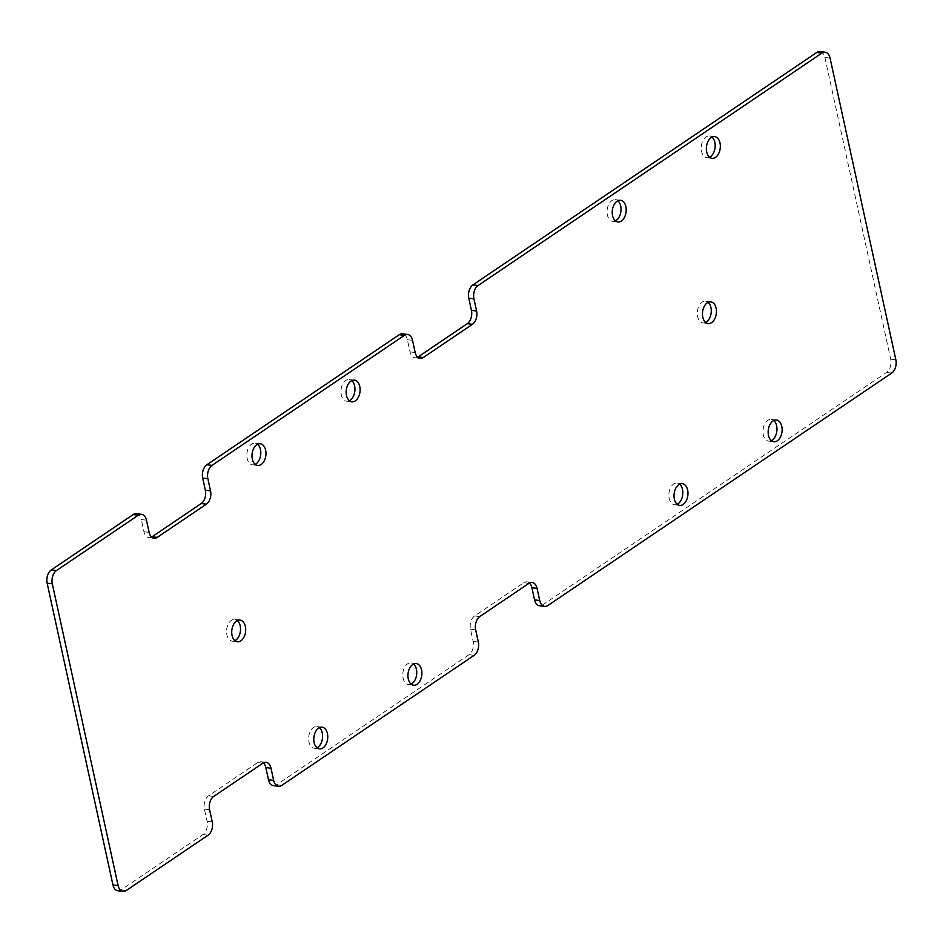 <?xml version="1.0" encoding="UTF-8"?>
<svg xmlns="http://www.w3.org/2000/svg" width="943" height="943" viewBox="0 0 943 943"><rect width="100%" height="100%" fill="white"/><g stroke="black" fill="none" stroke-linecap="round" stroke-linejoin="round"><path stroke-width="0.71" stroke-dasharray="4.71 3.54" d="M136.37 513.711A10.09 6.389 -83.1 0 1 141.297 519.569L146.46 520.194M151.575 537.062A10.09 6.389 96.9 0 1 148.888 537.616A10.09 6.389 96.9 0 1 143.961 531.758L141.297 519.569M417.643 357.197A10.09 6.389 -83.1 0 1 414.955 357.751A10.09 6.389 -83.1 0 1 410.028 351.892L407.376 339.704A10.09 6.389 96.9 0 0 402.449 333.846M830.064 58.077L824.901 57.452A10.09 6.389 96.9 0 0 819.974 51.594M824.901 57.452L890.687 359.165A10.09 6.389 96.9 0 1 886.538 372.45L542.685 604.899L547.859 605.524M539.49 605.76A10.09 6.389 96.9 0 0 542.685 604.899M273.411 785.625A10.09 6.389 96.9 0 0 276.617 784.765L469.013 654.701A10.09 6.389 96.9 0 0 473.15 641.405L470.498 629.217A10.09 6.389 -83.1 0 1 474.647 615.932L523.766 582.715A10.09 6.389 -83.1 0 1 526.972 581.855A10.09 6.389 -83.1 0 1 529.447 583.033M117.863 890.781A10.09 6.389 96.9 0 0 121.069 889.909L202.934 834.567A10.09 6.389 96.9 0 0 207.083 821.27L204.419 809.082A10.09 6.389 -83.1 0 1 208.568 795.798L257.687 762.581A10.09 6.389 -83.1 0 1 260.893 761.72A10.09 6.389 -83.1 0 1 263.368 762.899M255.188 464.357A10.927 6.919 -83.1 0 1 252.5 464.84A10.927 6.919 -83.1 0 1 246.948 453.17A10.927 6.919 -83.1 0 1 255.129 443.151A10.927 6.919 -83.1 0 1 257.616 444.259M349.334 400.716A10.927 6.919 -83.1 0 1 346.647 401.199A10.927 6.919 -83.1 0 1 341.095 389.53A10.927 6.919 -83.1 0 1 349.275 379.51A10.927 6.919 -83.1 0 1 351.763 380.618M615.402 220.851A10.927 6.919 -83.1 0 1 612.726 221.334A10.927 6.919 -83.1 0 1 607.162 209.664A10.927 6.919 -83.1 0 1 615.355 199.645A10.927 6.919 -83.1 0 1 617.83 200.753M709.549 157.21A10.927 6.919 -83.1 0 1 706.873 157.693A10.927 6.919 -83.1 0 1 701.321 146.012A10.927 6.919 -83.1 0 1 709.501 136.004A10.927 6.919 -83.1 0 1 711.989 137.112M234.913 640.662A10.927 6.919 -83.1 0 1 232.237 641.146A10.927 6.919 -83.1 0 1 226.674 629.464A10.927 6.919 -83.1 0 1 234.854 619.457A10.927 6.919 -83.1 0 1 237.341 620.565M316.978 747.787A10.927 6.919 -83.1 0 1 314.302 748.27A10.927 6.919 -83.1 0 1 308.738 736.589A10.927 6.919 -83.1 0 1 316.919 726.57A10.927 6.919 -83.1 0 1 319.406 727.678M411.124 684.135A10.927 6.919 -83.1 0 1 408.449 684.618A10.927 6.919 -83.1 0 1 402.885 672.948A10.927 6.919 -83.1 0 1 411.077 662.929A10.927 6.919 -83.1 0 1 413.553 664.037M705.659 322.435A10.927 6.919 -83.1 0 1 702.983 322.919A10.927 6.919 -83.1 0 1 697.419 311.249A10.927 6.919 -83.1 0 1 705.6 301.23A10.927 6.919 -83.1 0 1 708.087 302.338M677.204 504.269A10.927 6.919 -83.1 0 1 674.516 504.753A10.927 6.919 -83.1 0 1 668.964 493.083A10.927 6.919 -83.1 0 1 677.145 483.064A10.927 6.919 -83.1 0 1 679.632 484.172M771.35 440.629A10.927 6.919 -83.1 0 1 768.675 441.112A10.927 6.919 -83.1 0 1 763.111 429.43A10.927 6.919 -83.1 0 1 771.291 419.423A10.927 6.919 -83.1 0 1 773.779 420.531M126.232 890.534L121.069 889.909M202.934 834.567L208.097 835.192M207.083 821.27L212.246 821.895M204.419 809.082L209.594 809.707M143.961 531.758L149.124 532.382M208.568 795.798L213.731 796.422M257.687 762.581L262.861 763.205M276.617 784.765L281.78 785.389M469.013 654.701L474.176 655.326M473.15 641.405L478.325 642.03M407.376 339.704L412.539 340.329M470.498 629.217L475.661 629.841M410.028 351.892L415.191 352.517M474.647 615.932L479.81 616.557M523.766 582.715L528.929 583.352M891.701 373.074L886.538 372.45M895.85 359.79L890.687 359.165M148.888 537.616L154.051 538.241M260.893 761.72L266.056 762.345M414.955 357.751L420.118 358.375M526.972 581.855L532.135 582.479M252.5 464.84L257.663 465.465M255.129 443.151L260.292 443.776M346.647 401.199L351.822 401.824M349.275 379.51L354.438 380.135M612.726 221.334L617.889 221.959M615.355 199.645L620.518 200.27M706.873 157.693L712.036 158.318M709.501 136.004L714.664 136.629M232.237 641.146L237.4 641.77M234.854 619.457L240.017 620.081M314.302 748.27L319.465 748.895M316.919 726.57L322.093 727.194M408.449 684.618L413.612 685.243M411.077 662.929L416.24 663.554M702.983 322.919L708.146 323.543M705.6 301.23L710.763 301.854M674.516 504.753L679.691 505.377M677.145 483.064L682.308 483.688M768.675 441.112L773.838 441.737M771.291 419.423L776.454 420.048"/><path stroke-width="1.41" d="M273.647 780.391A10.09 6.389 96.9 0 0 278.574 786.25L273.411 785.625A10.09 6.389 96.9 0 1 268.484 779.767L273.647 780.391L270.995 768.203A10.09 6.389 -83.1 0 0 266.056 762.345A10.09 6.389 -83.1 0 0 262.861 763.205L213.731 796.422A10.09 6.389 -83.1 0 0 209.594 809.707L212.246 821.895A10.09 6.389 96.9 0 1 208.097 835.192L126.232 890.534A10.09 6.389 96.9 0 1 123.026 891.406A10.09 6.389 96.9 0 1 118.099 885.548L52.313 583.835A10.09 6.389 96.9 0 1 56.462 570.55L138.326 515.208A10.09 6.389 -83.1 0 1 141.533 514.336A10.09 6.389 -83.1 0 1 146.46 520.194L149.124 532.382A10.09 6.389 96.9 0 0 154.051 538.241A10.09 6.389 96.9 0 0 157.257 537.38L206.376 504.175A10.09 6.389 -83.1 0 0 210.525 490.879L207.861 478.69A10.09 6.389 96.9 0 1 212.01 465.394L404.406 335.343A10.09 6.389 96.9 0 1 407.612 334.47A10.09 6.389 96.9 0 1 412.539 340.329L415.191 352.517A10.09 6.389 -83.1 0 0 420.118 358.375A10.09 6.389 -83.1 0 0 423.324 357.515L472.455 324.309A10.09 6.389 -83.1 0 0 476.592 311.013L473.94 298.825A10.09 6.389 96.9 0 1 478.089 285.529L821.931 53.091L816.768 52.466L472.926 284.904A10.09 6.389 96.9 0 0 468.777 298.2L471.429 310.388A10.09 6.389 -83.1 0 1 467.28 323.685L418.162 356.89A10.09 6.389 -83.1 0 1 417.643 357.197M56.462 570.55L51.299 569.926L133.163 514.583A10.09 6.389 -83.1 0 1 136.37 513.711L141.533 514.336M544.653 606.384L539.49 605.76A10.09 6.389 96.9 0 1 534.551 599.901L539.726 600.526A10.09 6.389 96.9 0 0 544.653 606.384A10.09 6.389 96.9 0 0 547.859 605.524L891.701 373.074A10.09 6.389 96.9 0 0 895.85 359.79L830.064 58.077A10.09 6.389 96.9 0 0 825.137 52.219A10.09 6.389 96.9 0 0 821.931 53.091M539.726 600.526L537.062 588.338A10.09 6.389 -83.1 0 0 532.135 582.479A10.09 6.389 -83.1 0 0 528.929 583.352L479.81 616.557A10.09 6.389 -83.1 0 0 475.661 629.841L478.325 642.03A10.09 6.389 96.9 0 1 474.176 655.326L281.78 785.389A10.09 6.389 96.9 0 1 278.574 786.25M265.631 450.129A10.927 6.919 96.9 0 0 260.292 443.776A10.927 6.919 96.9 0 0 252.111 453.795A10.927 6.919 96.9 0 0 257.663 465.465A10.927 6.919 96.9 0 0 265.631 450.129M359.778 386.489A10.927 6.919 96.9 0 0 354.438 380.135A10.927 6.919 96.9 0 0 346.258 390.154A10.927 6.919 96.9 0 0 351.822 401.824A10.927 6.919 96.9 0 0 359.778 386.489M625.857 206.623A10.927 6.919 96.9 0 0 620.518 200.27A10.927 6.919 96.9 0 0 612.337 210.289A10.927 6.919 96.9 0 0 617.889 221.959A10.927 6.919 96.9 0 0 625.857 206.623M720.004 142.971A10.927 6.919 96.9 0 0 714.664 136.629A10.927 6.919 96.9 0 0 706.484 146.637A10.927 6.919 96.9 0 0 712.036 158.318A10.927 6.919 96.9 0 0 720.004 142.971M245.357 626.423A10.927 6.919 96.9 0 0 240.017 620.081A10.927 6.919 96.9 0 0 231.837 630.089A10.927 6.919 96.9 0 0 237.4 641.77A10.927 6.919 96.9 0 0 245.357 626.423M327.433 733.548A10.927 6.919 96.9 0 0 322.093 727.194A10.927 6.919 96.9 0 0 313.901 737.214A10.927 6.919 96.9 0 0 319.465 748.895A10.927 6.919 96.9 0 0 327.433 733.548M421.58 669.907A10.927 6.919 96.9 0 0 416.24 663.554A10.927 6.919 96.9 0 0 408.06 673.573A10.927 6.919 96.9 0 0 413.612 685.243A10.927 6.919 96.9 0 0 421.58 669.907M716.102 308.208A10.927 6.919 96.9 0 0 710.763 301.854A10.927 6.919 96.9 0 0 702.582 311.874A10.927 6.919 96.9 0 0 708.146 323.543A10.927 6.919 96.9 0 0 716.102 308.208M687.647 490.042A10.927 6.919 96.9 0 0 682.308 483.688A10.927 6.919 96.9 0 0 674.127 493.708A10.927 6.919 96.9 0 0 679.691 505.377A10.927 6.919 96.9 0 0 687.647 490.042M781.794 426.389A10.927 6.919 96.9 0 0 776.454 420.048A10.927 6.919 96.9 0 0 768.274 430.055A10.927 6.919 96.9 0 0 773.838 441.737A10.927 6.919 96.9 0 0 781.794 426.389M51.299 569.926A10.09 6.389 96.9 0 0 47.15 583.21L112.936 884.923A10.09 6.389 96.9 0 0 117.863 890.781L123.026 891.406M151.575 537.062A10.09 6.389 96.9 0 0 152.094 536.756L157.257 537.38M407.612 334.47L402.449 333.846A10.09 6.389 96.9 0 0 399.243 334.718L206.847 464.769A10.09 6.389 96.9 0 0 202.698 478.066L205.362 490.254A10.09 6.389 -83.1 0 1 201.213 503.55L152.094 536.756M825.137 52.219L819.974 51.594A10.09 6.389 96.9 0 0 816.768 52.466M534.551 599.901L531.899 587.713L537.062 588.338M529.447 583.033A10.09 6.389 -83.1 0 1 531.899 587.713M268.484 779.767L265.82 767.578L270.995 768.203M263.368 762.899A10.09 6.389 -83.1 0 1 265.82 767.578M257.616 444.259A10.927 6.919 -83.1 0 1 260.468 449.505A10.927 6.919 -83.1 0 1 255.188 464.357M351.763 380.618A10.927 6.919 -83.1 0 1 354.615 385.864A10.927 6.919 -83.1 0 1 349.334 400.716M617.83 200.753A10.927 6.919 -83.1 0 1 620.694 205.998A10.927 6.919 -83.1 0 1 615.402 220.851M711.989 137.112A10.927 6.919 -83.1 0 1 714.841 142.346A10.927 6.919 -83.1 0 1 709.549 157.21M237.341 620.565A10.927 6.919 -83.1 0 1 240.194 625.798A10.927 6.919 -83.1 0 1 234.913 640.662M319.406 727.678A10.927 6.919 -83.1 0 1 322.258 732.923A10.927 6.919 -83.1 0 1 316.978 747.787M413.553 664.037A10.927 6.919 -83.1 0 1 416.417 669.282A10.927 6.919 -83.1 0 1 411.124 684.135M708.087 302.338A10.927 6.919 -83.1 0 1 710.939 307.583A10.927 6.919 -83.1 0 1 705.659 322.435M679.632 484.172A10.927 6.919 -83.1 0 1 682.484 489.417A10.927 6.919 -83.1 0 1 677.204 504.269M773.779 420.531A10.927 6.919 -83.1 0 1 776.631 425.764A10.927 6.919 -83.1 0 1 771.35 440.629M133.163 514.583L138.326 515.208M52.313 583.835L47.15 583.21M118.099 885.548L112.936 884.923M201.213 503.55L206.376 504.175M205.362 490.254L210.525 490.879M202.698 478.066L207.861 478.69M206.847 464.769L212.01 465.394M399.243 334.718L404.406 335.343M418.162 356.89L423.324 357.515M467.28 323.685L472.455 324.309M471.429 310.388L476.592 311.013M468.777 298.2L473.94 298.825M472.926 284.904L478.089 285.529"/></g></svg>
